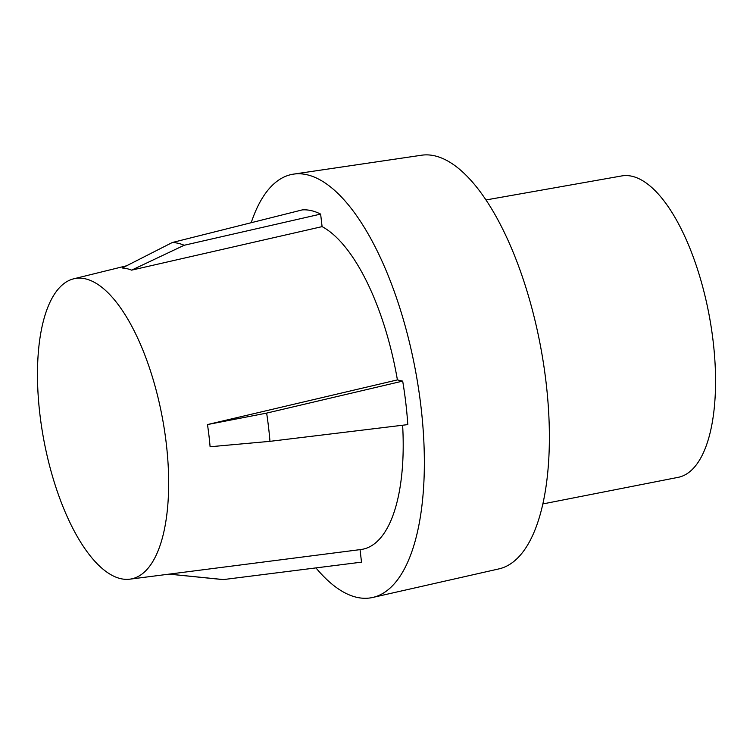<?xml version="1.0" encoding="UTF-8"?>
<svg xmlns="http://www.w3.org/2000/svg" width="753" height="753" viewBox="0 0 753 753"><rect width="100%" height="100%" fill="white"/><g stroke="black" fill="none" stroke-linecap="round" stroke-linejoin="round"><path stroke-width="1.13" d="M269.969 441.343A170.987 67.488 79.4 0 0 268.557 427.28A170.987 67.488 79.4 0 0 266.647 413.105L207.489 424.56A155.24 61.266 79.4 0 1 208.967 435.695A155.24 61.266 79.4 0 1 210.096 446.755L269.969 441.343L407.797 424.607A178.762 70.556 -100.6 0 0 402.686 381.112L397.405 379.898A166.093 65.558 -100.6 0 0 322.096 226.625L131.615 270.139L184.184 245.262L320.627 214.097L322.096 226.625M486.043 199.94L621.818 175.92A153.32 60.513 79.4 0 1 713.129 341.231A153.32 60.513 79.4 0 1 678.105 477.355L542.8 503.945M166.244 443.253A152.812 60.315 -100.6 0 0 73.69 278.817A152.812 60.315 -100.6 0 0 39.89 414.244A152.812 60.315 -100.6 0 0 129.77 579.179A152.812 60.315 -100.6 0 0 166.244 443.253M207.489 424.56L397.405 379.898M320.627 214.097A178.762 70.556 -100.6 0 0 302.301 209.889L172.286 242.522L122.268 267.993A155.24 61.266 79.4 0 1 131.615 270.139M315.978 567.931A215.358 84.995 -100.6 0 0 372.688 597.468L498.891 568.901A210.445 83.056 -100.6 0 0 546.047 382.26A210.445 83.056 -100.6 0 0 421.642 155.212L293.632 174.112A215.358 84.995 -100.6 0 0 251.22 222.672M372.688 597.468A215.358 84.995 -100.6 0 0 420.946 406.469A215.358 84.995 -100.6 0 0 293.632 174.112M129.77 579.179L360.932 549.521A166.093 65.558 -100.6 0 0 402.629 425.238M360.047 549.634L361.515 562.152L223.453 579.575A170.987 67.488 79.4 0 1 221.41 579.434L169.086 574.134M266.647 413.105L402.686 381.112M223.453 579.575L169.199 574.125M172.286 242.522A170.987 67.488 79.4 0 1 184.184 245.262M73.69 278.817L126.608 265.781"/></g></svg>
